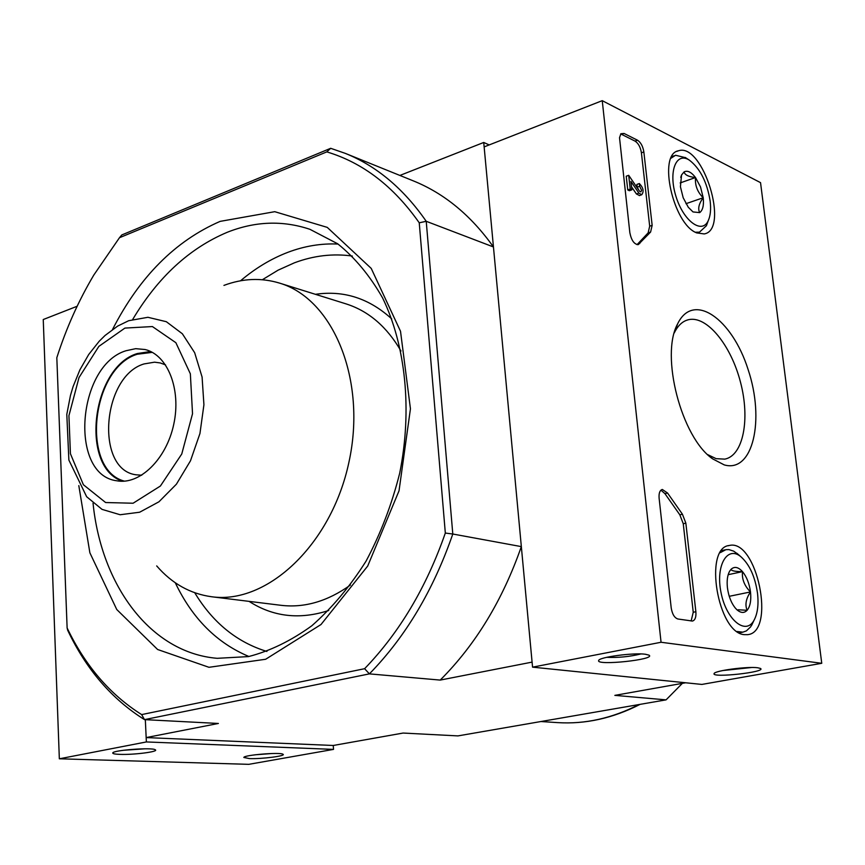 <?xml version="1.0" encoding="UTF-8"?>
<svg xmlns="http://www.w3.org/2000/svg" width="865" height="865" viewBox="0 0 865 865"><rect width="100%" height="100%" fill="white"/><g stroke="black" fill="none" stroke-linecap="round" stroke-linejoin="round"><path stroke-width="1.3" d="M547.696 720.361L573.127 715.95M489.201 144.92L483.73 142.465L493.45 246.958L426.229 221.299L419.244 222.802C393.564 186.289 362.759 162.652 326.797 151.883L330.679 148.304L121.803 234.945L119.467 237.724L326.797 151.883M141.644 714.587L144.498 719.626C111.844 699.19 86.241 669.391 67.675 630.239L67.124 627.958C85.257 665.791 110.093 694.671 141.644 714.587L364.608 668.699C399.468 632.574 426.369 587.367 445.324 533.056L452.795 534.019L426.229 221.299C403.566 188.646 376.61 166.015 345.34 153.386L330.679 148.304M452.795 534.019L521.336 546.615L532.083 662.114L440.209 680.085L369.398 673.878C405.566 636.824 433.365 590.2 452.795 534.019M445.324 533.056L419.244 222.802M119.467 237.724L93.863 274.962C78.596 300.652 66.248 328.224 56.82 357.699L67.124 627.958M77.126 306.264L43.25 319.531L59.339 758.8L146.369 741.943L145.331 719.669L146.163 737.586L333.252 745.479L403.079 733.055L457.942 735.899L666.072 699.861L614.842 695.374L685.631 682.777M146.163 737.586L218.38 723.464L144.498 719.626L369.398 673.878L364.608 668.699M399.879 175.444L483.73 142.465M345.34 153.386L413.373 180.893C444.286 193.392 470.982 215.407 493.45 246.958M521.336 546.615C502.597 600.234 475.555 644.728 440.209 680.085M666.072 699.861L682.377 683.35M156.695 565.915C171.919 583.529 190.235 593.812 211.644 596.753C267.155 604.667 331.436 544.647 348.919 462.256C367.019 379.995 333.252 298.782 279.427 283.071C261.23 277.589 242.741 278.368 223.938 285.396M125.976 350.747C77.136 365.441 68.854 474.993 116.753 480.778C139.6 485.233 166.34 459.347 173.735 424.401C181.423 389.52 167.767 354.899 145.115 349.525L135.654 348.671L125.976 350.747M165.583 364.9L160.23 362.943L154.543 362.175L144.022 363.938C102.048 376.189 94.966 469.706 136.054 474.799L141.741 475.22M152.294 352.358L137.265 354.239C91.095 367.993 80.456 469.911 124.463 481.156M150.597 351.493L137.232 353.558C91.528 367.203 79.688 467.5 122.56 481.243M59.339 758.8L248.796 764.336L333.522 749.393L333.252 745.479M119.824 754.366C133.686 754.961 159.376 751.642 155.257 749.771C152.337 747.23 112.71 750.193 112.753 752.961C112.601 753.718 114.959 754.193 119.824 754.366M249.423 758.594C261.663 759.124 286.65 755.902 282.963 754.248C280.509 752.009 243.757 755.026 243.822 757.459L249.423 758.594M146.369 741.943L333.522 749.393M254.991 754.81L271.826 753.523M123.187 750.301L144.985 748.809M602.245 100.664L760.54 182.645L821.75 663.293L661.055 642.263L602.245 100.664L484.141 146.899L532.559 667.153L661.055 642.263M532.559 667.153L701.872 684.431L821.75 663.293M757.751 667.769C747.598 666.255 714.274 670.732 714.101 673.597C711.322 678.192 766.952 672.04 760.476 668.45L757.751 667.769M645.377 654.243C633.515 652.513 598.948 657.173 598.677 660.492C595.607 665.996 656.74 659.53 648.988 655.151L645.377 654.243M624.054 133.459L637.516 140.217C640.803 142.379 642.911 146.282 643.852 151.926L652.156 225.354L650.599 232.047L638.229 244.644C634.164 244.308 631.363 240.319 629.839 232.674L619.524 137.74L620.897 133.729L624.054 133.459L621.6 134.378L635.072 141.125C638.37 143.287 640.478 147.18 641.408 152.824L649.691 226.197L648.123 232.89L650.599 232.047M671.197 607.825L659.108 498.164C658.741 493.18 659.8 490.271 662.298 489.449L667.553 493.028L682.431 514.221L685.848 523.13L695.871 611.728C696.271 617.091 695.136 620.205 692.465 621.059L677.901 618.994C674.462 617.87 672.224 614.139 671.197 607.825M724.243 464.905L712.695 458.893C681.447 437.722 660.06 355.385 677.619 323.878C693.2 291.246 731.995 318.536 748.074 369.431C765.049 419.795 753.069 473.22 724.243 464.905M696.736 232.901C673.1 224.338 657.497 154.143 678.409 150.802C702.823 142.152 729.919 229.895 704.207 233.928L696.736 232.901M744.376 634.651C717.701 633.234 703.386 547.632 729.227 545.501C756.864 538.246 776.337 632.369 747.533 634.672L744.376 634.651M674.268 332.949L674.419 332.625C678.009 325.381 682.723 321.066 688.572 319.682C706.91 315.39 731.066 345.286 740.505 382.233C750.247 419.114 743.338 455.596 724.805 459.131L716.144 458.666L707.732 454.644M606.657 657.335C618.226 657.843 629.634 656.719 640.879 653.951M722.772 670.548L751.534 667.51M660.936 490.141L664.947 493.666L667.553 493.028M691.135 620.994L693.243 612.258L683.253 523.736L679.836 514.826L664.947 493.666M637.051 244.654L648.123 232.89M630.228 189.078L628.704 175.314L639.484 191.143L640.868 191.9L641.603 190.343L639.657 186.299L639.354 183.542C643.322 187.705 644.133 191.435 641.754 194.733L638.889 193.1L630.92 181.412L631.861 189.835L630.228 189.078L627.752 189.965L626.228 176.211L628.704 175.314M631.861 189.835L629.385 190.722L627.752 189.965M639.505 195.533L636.424 193.965L631.526 186.797M636.424 193.965L638.889 193.1M639.657 186.299L637.191 187.175L636.889 184.418L639.354 183.542M637.191 187.175L639.105 190.581M620.627 134.032L621.6 134.378M688.28 207.254L683.177 197.739L680.42 186.743L681.544 174.99L684.118 171.876C684.734 174.903 688.529 176.784 695.503 177.53C694.865 185.348 697.439 192.095 703.223 197.75C698.855 203.74 697.677 208.692 699.688 212.617L693.016 211.936L688.28 207.254M684.118 171.876C687.524 170.189 691.319 172.07 695.503 177.53L700.509 186.937L703.223 197.75C703.991 205.286 702.812 210.238 699.688 212.617M710.165 201.102C711.106 209.265 710.468 215.785 708.24 220.662C702.056 234.664 683.491 221.159 675.965 196.387C668.094 171.681 676.138 151.191 689.524 160.263C700.207 168.599 707.083 182.212 710.165 201.102M707.862 221.721L706.402 225.743L699.461 232.166L695.417 232.242M671.002 158.219L675.587 155.257L685.631 157.711M680.171 182.926L695.503 177.53M685.967 203.686L703.223 197.75M729.541 571.365L730.979 569.375C734.385 566.186 738.234 566.932 742.505 571.635C746.679 576.782 749.35 583.561 750.496 591.952C751.361 600.299 750.236 606.419 747.122 610.29C744.397 613.144 741.197 613.134 737.521 610.268L735.585 608.376C731.303 603.219 728.59 596.353 727.433 587.768C726.697 580.869 727.4 575.398 729.541 571.365L730.979 569.375C731.433 570.857 735.282 571.614 742.505 571.635C741.748 579.096 744.408 585.865 750.496 591.952C745.965 598.677 744.841 604.786 747.122 610.29L738.213 609.771M757.513 593.228C758.778 604.657 757.589 613.707 753.966 620.389C745.695 635.602 726.405 619.956 721.086 592.86C715.355 565.851 727.162 545.231 740.862 556.703C749.533 564.445 755.08 576.62 757.513 593.228M753.491 621.384L750.647 626.855L746.387 630.888L742.83 632.164L737.153 631.515M720.242 552.659L725.908 549.664L728.946 549.599L733.682 551.146L738.569 554.714M729.325 596.547L728.838 594.915M728.179 574.684L742.505 571.635M729.379 596.277L750.496 591.952M540.906 721.529L557.536 722.61C584.935 724.351 612.085 718.328 639.008 704.543M78.812 485.622L89.874 552.8L116.753 609.511L157.614 649.496L208.973 667.304L265.652 659.26L321.002 624.53L367.69 566.067L399.035 490.801L410.443 408.799L400.517 331.284L371.226 268.41L327.251 227.376L274.756 211.687L220.143 221.375C175.346 240.827 139.481 276.843 112.558 329.435M352.347 256.051C332.982 253.348 313.681 255.597 294.446 262.798L278.119 270.15L262.365 279.73M194.733 592.752C212.833 622.67 236.891 642.241 266.917 651.464M249.088 601.38C273.156 616.864 299.701 619.902 328.754 610.485M391.748 318.915C369.182 298.349 343.751 290.143 315.433 294.316M338.042 244.049C321.131 243.281 304.372 246.06 287.753 252.364C271.08 258.776 255.337 268.247 240.524 280.801M175.281 582.761C192.344 618.518 216.888 643.095 248.925 656.503M93.042 503.16C101.313 585.67 150.737 652.859 217.223 658.319L248.493 656.589C269.934 651.075 291.029 640.814 311.778 625.806C331.857 608.16 349.957 586.6 366.068 561.115C380.589 533.835 391.802 504.533 399.695 473.231C412.421 409.891 405.642 345.459 382.611 297.96C369.917 275.719 354.942 257.673 337.685 243.789L309.919 229.312C282.747 220.229 255.207 221.213 227.279 232.274C189.435 248.212 157.927 277.232 132.756 319.347M211.644 596.753L281.147 605.327C304.523 608.063 327.608 601.305 350.401 585.064M400.982 351.006C386.914 326.808 368.685 311.119 346.26 303.95L279.427 283.071M128.69 320.71L117.629 326.105L105.054 335.479L99.237 341.21L88.717 354.488L79.915 369.798L73.071 386.644L70.454 395.467L66.8 414.357L68.876 460.072L86.662 496.737L102.027 509.377L120.149 514.74L139.654 512.221L158.944 501.797L176.406 484.195L190.495 460.775L199.945 433.516L203.924 404.766L202.086 377.032L194.657 352.704L182.364 333.771L166.329 321.704L147.926 317.293L128.69 320.71M124.917 328.084L98.848 346.389L79.007 377.562L68.93 415.665L70.422 453.725L83.375 484.714L105.617 502.533L133.091 503.235L160.393 486.033L181.758 454.006L192.527 413.73L190.354 373.821L175.876 342.702L152.402 326.559L124.917 328.084M679.836 514.826L682.431 514.221M683.253 523.736L685.848 523.13M693.243 612.258L695.871 611.728M635.072 141.125L637.516 140.217M641.408 152.824L643.852 151.926M649.691 226.197L652.156 225.354M637.278 244.373L639.776 243.53M557.536 722.61C585.4 724.362 612.928 718.274 640.122 704.348M728.276 545.739L729.227 545.501M676.895 151.386L678.409 150.802M709.754 456.493L712.695 458.893M674.419 332.625L677.619 323.878M688.572 319.682L686.388 320.353M639.289 195.609L641.754 194.733M680.744 177.357L681.544 174.99M689.524 160.263L685.231 157.452M708.24 220.662L706.402 225.743M674.203 155.765L671.77 156.641M699.461 232.166L696.963 232.999M736.461 609.317L737.521 610.268M740.862 556.703L736.872 553.254M753.966 620.389L751.674 625.254M725.065 549.848L721.626 550.616M742.83 632.164L739.261 632.845"/></g></svg>
